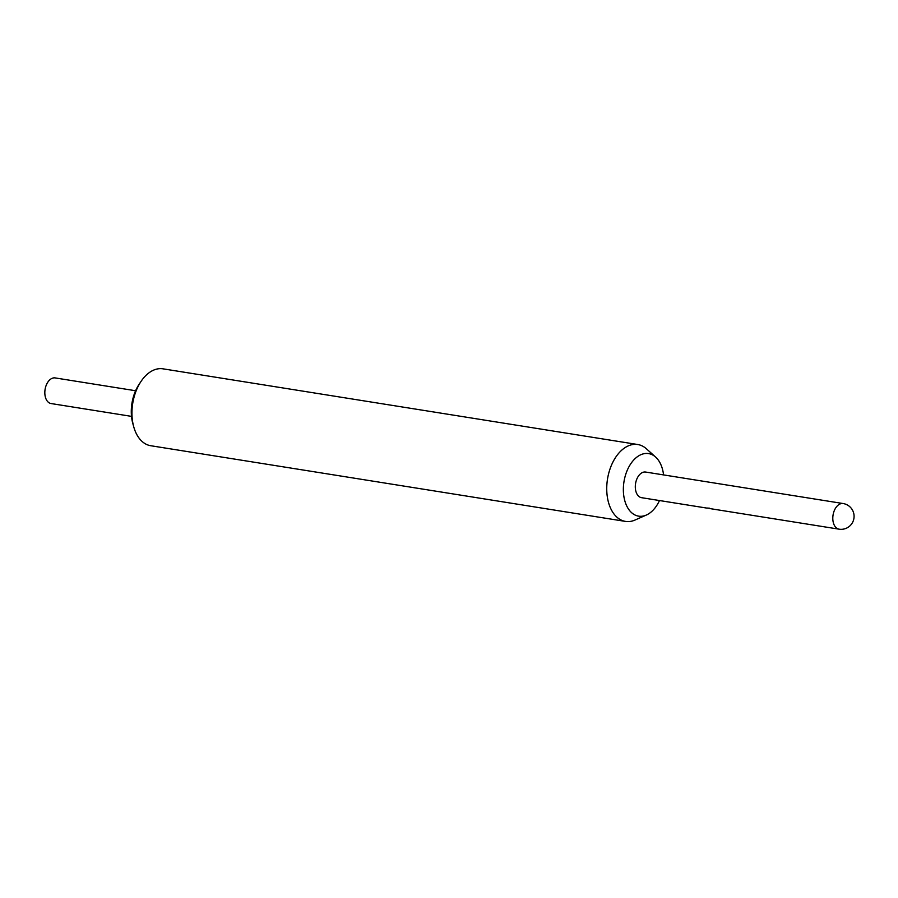 <?xml version="1.0" encoding="UTF-8"?>
<svg xmlns="http://www.w3.org/2000/svg" width="898" height="898" viewBox="0 0 898 898"><rect width="100%" height="100%" fill="white"/><g stroke="black" fill="none" stroke-linecap="round" stroke-linejoin="round"><path stroke-width="1.35" d="M706.782 508.032L709.487 508.178M843.143 503.542A12.976 8.149 99.1 0 0 836.947 506.281A12.976 8.149 99.1 0 0 833.916 524.387A12.976 8.149 99.1 0 0 839.058 529.169A12.976 12.976 0 0 0 853.1 511.411A12.976 12.976 0 0 0 843.143 503.542L645.651 472.056A12.976 8.149 99.1 0 0 639.455 474.795A12.976 8.149 99.1 0 0 635.38 488.512A12.976 8.149 99.1 0 0 641.565 497.683L706.198 507.987M663.566 474.907A31.666 19.879 99.1 0 0 655.619 457.071L646.403 448.787A38.928 24.448 99.1 0 0 637.771 444.521L162.987 368.831A38.928 24.448 99.1 0 0 144.398 377.048A38.928 24.448 99.1 0 0 141.008 381.448A38.928 24.448 99.1 0 0 133.757 426.887A38.928 24.448 99.1 0 0 150.729 445.722L625.513 521.412A38.928 24.448 99.1 0 0 635.043 520.032L646.38 515.025A31.666 19.879 99.1 0 0 653.744 509.458A31.666 19.879 99.1 0 0 659.48 500.545M637.771 444.521A38.928 24.448 99.1 0 0 619.182 452.738A38.928 24.448 99.1 0 0 606.969 493.878A38.928 24.448 99.1 0 0 625.513 521.412M135.598 390.742L55.171 377.923A12.976 8.149 99.1 0 0 48.975 380.662A12.976 8.149 99.1 0 0 44.9 394.379A12.976 8.149 99.1 0 0 51.085 403.55L131.512 416.369M655.619 457.071A31.666 19.879 99.1 0 0 633.472 460.292A31.666 19.879 99.1 0 0 624.447 499.367A31.666 19.879 99.1 0 0 646.38 515.025M141.008 381.448L139.134 384.254A33.742 21.182 99.1 0 0 132.848 423.643L133.757 426.887M709.038 508.448L839.058 529.169"/></g></svg>

